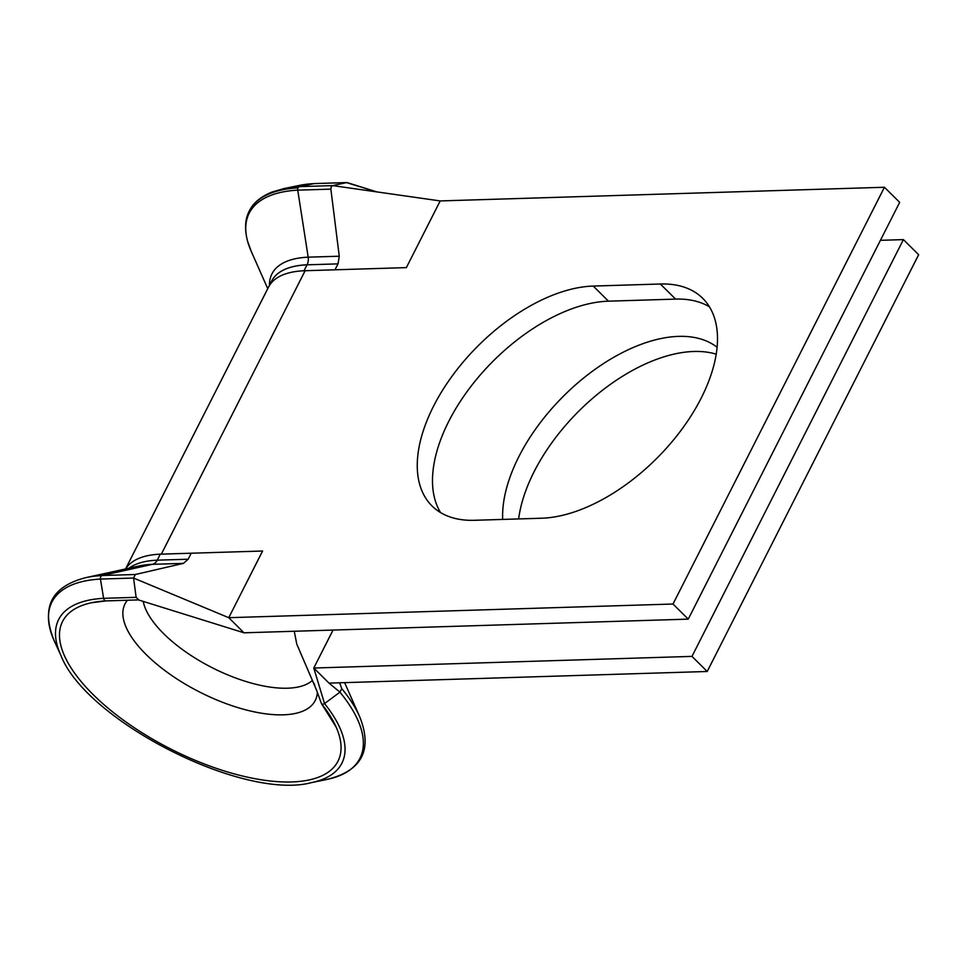 <?xml version="1.0" encoding="UTF-8"?>
<svg xmlns="http://www.w3.org/2000/svg" width="967" height="967" viewBox="0 0 967 967"><rect width="100%" height="100%" fill="white"/><g stroke="black" fill="none" stroke-linecap="round" stroke-linejoin="round"><path stroke-width="1.45" d="M433.506 406.273A144.663 79.947 -45.3 0 0 431.995 505.934A144.663 79.947 -45.3 0 0 474.41 520.294L541.532 518.227A144.663 79.947 -45.3 0 0 682.303 428.659A144.663 79.947 -45.3 0 0 702.767 298.356A144.663 79.947 -45.3 0 0 660.352 284.008L593.242 286.063A144.663 79.947 -45.3 0 0 433.506 406.273M709.464 306.841A144.663 79.947 -45.3 0 0 675.595 299.105L608.473 301.172A144.663 79.947 -45.3 0 0 448.748 421.37A144.663 79.947 -45.3 0 0 440.541 512.558M518.638 518.928A144.663 79.947 134.7 0 1 693.847 351.48A144.663 79.947 134.7 0 1 716.245 354.176M502.683 519.424A144.663 79.947 134.7 0 1 559.615 400.084A144.663 79.947 134.7 0 1 678.604 336.383A144.663 79.947 134.7 0 1 717.127 347.298M314.626 183.585A3.094 2.321 85 0 0 314.311 183.573A3.094 2.321 85 0 0 314.275 183.573A3.094 2.321 85 0 0 314.009 183.609L299.552 186.619A3.094 2.321 85 0 0 298.066 187.864A173.601 72.815 -153.1 0 0 249.293 211.024C245.026 219.122 244.433 229.131 247.516 241.037L251.239 251.347L267.75 288.662M376.876 191.901L347.068 182.582L314.009 183.609A158.793 66.602 -153.1 0 0 299.468 185.398L284.093 188.541A172.682 72.428 -153.1 0 1 299.552 186.619L332.66 185.604L331.222 186.849L330.859 189.121L339.26 256.219L338.027 263.87L307.083 264.825A121.975 51.166 -153.1 0 0 271.667 281.046L268.596 286.994A122.011 51.178 26.9 0 1 304.025 270.772A122.011 51.178 26.9 0 1 305.125 270.724L406.37 267.617L440.19 200.931L884.442 187.26L899.685 202.357L688.25 619.134L243.998 632.805L228.756 617.695L262.589 551.021L161.344 554.139A122.011 51.178 -153.1 0 0 160.244 554.176L191.188 553.221L188.19 559.216L183.428 563.374L135.344 574.495L133.567 578.048L136.129 597.328L138.716 599.866M298.066 187.864A3.094 2.321 85 0 0 297.739 190.148L308.183 257.174A10.299 7.748 -95 0 1 307.095 264.777A121.975 51.166 -153.1 0 0 271.642 281.071M269.455 285.325A124.948 52.411 -153.1 0 1 308.183 257.174L339.26 256.219M307.095 264.777A10.299 7.748 -95 0 1 307.083 264.825L304.025 270.772M333.047 630.061L313.779 668.028L329.022 683.125L707.215 671.485L918.65 254.708L903.408 239.611L691.973 656.388L707.215 671.485M329.022 683.125L339.949 692.154L324.537 703.589L313.779 668.028L691.973 656.388M880.429 240.324L903.408 239.611M125.65 568.934A122.011 51.178 -153.1 0 1 160.244 554.176L157.246 560.171A10.299 7.748 -95 0 1 152.363 564.329L183.428 563.374M884.442 187.26L673.008 604.024L228.756 617.695L133.567 578.048L100.447 579.064A3.094 2.321 85 0 1 102.236 575.51A172.706 72.44 -153.1 0 0 85.688 577.674L139.248 565.949A124.948 52.411 -153.1 0 1 152.363 564.329L102.236 575.51L135.344 574.495M243.998 632.805L138.402 599.903L106.056 600.906A3.094 2.321 85 0 1 103.614 598.331A158.793 66.602 -153.1 0 0 60.957 655.541L54.418 641.278A172.682 72.428 -153.1 0 1 100.447 579.064L103.614 598.331L136.129 597.328M251.239 251.347A172.706 72.44 -153.1 0 1 297.739 190.148L330.859 189.121M376.792 191.889L346.537 182.606L332.66 185.604L440.19 200.931M673.008 604.024L688.25 619.134M339.659 682.799L341.762 688.649L339.949 692.154A172.682 72.428 -153.1 0 1 326.822 779.475C361.948 770.88 372.899 749.945 359.676 716.68A172.706 72.44 -153.1 0 0 341.75 688.613M60.957 655.541C86.45 721.116 243.503 800.785 311.447 782.629A158.793 66.602 -153.1 0 0 324.537 703.589L322.954 704.327L321.479 703.662L316.33 689.556M105.814 600.894A154.418 64.777 -153.1 0 0 91.164 602.816A154.418 64.777 -153.1 0 0 170.966 749.123A154.418 64.777 -153.1 0 0 336.153 727.099L321.479 703.662A154.418 64.777 -153.1 0 0 321.467 703.674M314.771 685.277L314.07 683.379M143.237 601.474A96.265 40.384 -153.1 0 0 219.146 671.098A96.265 40.384 -153.1 0 0 312.498 680.345M125.553 568.947L268.536 287.102A122.011 51.178 26.9 0 1 268.596 286.994M128.986 568.197A121.975 51.166 -153.1 0 1 157.246 560.171L188.19 559.216M334.969 269.805L338.027 263.87M161.344 554.139L305.125 270.724M608.473 301.172L593.242 286.063M675.595 299.105L660.352 284.008M336.153 727.099A154.418 64.777 -153.1 0 0 321.854 704.157M127.475 600.241A106.672 44.748 -153.1 0 0 203.964 694.185A106.672 44.748 -153.1 0 0 317.345 692.312M284.093 188.541L271.981 192.058C260.824 196.591 253.257 202.913 249.293 211.024M314.275 183.573L299.48 185.398M346.827 182.57L314.311 183.573M359.676 716.68L344.627 682.642M54.418 641.278C40.602 607.844 51.033 586.643 85.688 577.674M311.447 782.629L326.822 779.475M106.092 600.894L91.164 602.816M316.692 690.474L296.76 644.07L294.27 631.258M316.04 675.304L316.209 676.03"/></g></svg>

